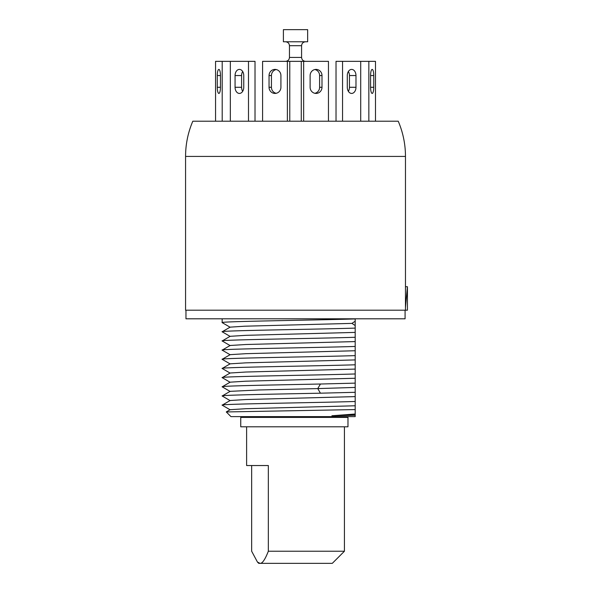 <?xml version="1.0" encoding="UTF-8"?>
<svg xmlns="http://www.w3.org/2000/svg" width="593" height="593" viewBox="0 0 593 593"><rect width="100%" height="100%" fill="white"/><g stroke="black" fill="none" stroke-linecap="round" stroke-linejoin="round"><path stroke-width="0.89" d="M398.229 121.209L192.814 121.209A89.276 89.276 90 0 0 185.572 156.426L185.572 310.198L407.428 310.198L405.471 310.198L405.471 156.426A89.276 89.276 -90 0 0 398.229 121.209M405.471 307.552L407.428 286.716L405.471 286.716M407.428 310.198L407.428 286.716M355.192 326.246L355.192 320.509M355.192 319.723L355.192 318.93C318.463 320.161 218.261 321.384 222.16 322.614L230.151 327.254M355.192 415.256L331.91 415.76L355.192 414.944L355.192 416.62L355.192 415.641M355.192 413.714L355.192 414.944L355.192 414.018L331.91 415.76M355.192 416.62L230.959 416.62L226.289 411.95L355.192 409.578L355.192 414.018M355.192 409.578L355.192 318.93M355.192 327.418L355.192 329.641M355.192 335.468L355.192 338.811M355.192 344.926L355.192 347.995M355.192 355.044L355.192 357.156M355.192 364.628L355.192 366.326M355.192 373.019L355.192 375.495M355.192 381.321L355.192 387.429L317.752 388.6L320.45 384.019C274.804 384.953 220.122 385.887 222.16 386.814L230.151 391.454M355.192 387.481L355.192 388.919M355.192 389.557L355.192 390.083M355.192 400.223L355.192 403.01M355.192 405.012L355.192 406.998M355.192 410.415L355.192 408.473M355.192 412.113L355.192 412.795M226.296 411.913L230.151 409.689L245.865 408.71L355.192 405.775M230.151 409.8L222.16 405.16L230.151 400.512L245.865 399.534L355.192 396.606M222.16 405.16C218.135 403.937 318.434 402.706 355.192 401.476M230.151 400.631L222.16 395.983C220.122 395.057 274.804 394.123 320.45 393.189L355.192 392.307M222.16 395.983L230.151 391.343L258.956 389.972L317.752 388.6L320.45 393.189M355.192 378.26L245.865 381.195L230.151 382.174L222.16 386.814M355.192 383.13L320.45 384.019M230.151 382.285L222.16 377.645L230.151 373.004L245.865 372.026L355.192 369.091M222.16 377.645C218.135 376.422 318.434 375.191 355.192 373.961M230.151 373.116L222.16 368.468L230.151 363.828L245.865 362.849L355.192 359.914M222.16 368.468C218.135 367.245 318.434 366.014 355.192 364.791M355.192 355.622C317.863 356.86 217.89 358.09 222.153 359.299L230.151 354.658L245.939 353.68L355.192 350.745M230.151 363.939L222.153 359.299M355.192 341.575L245.865 344.511L230.151 345.489L222.153 350.129L230.151 354.77M222.153 350.129C217.89 348.914 317.863 347.683 355.192 346.445M230.151 345.6L222.16 340.96L230.151 336.313L245.865 335.334L355.192 332.399M222.16 340.96C218.135 339.737 318.434 338.499 355.192 337.276M230.151 336.424L222.16 331.784L230.151 327.143L244.724 326.202L351.945 323.385L355.192 321.213M222.16 331.784C218.135 330.56 318.434 329.33 355.192 328.107M355.192 325.564L351.945 323.385M251.306 417.405L251.306 416.62M347.98 417.405L347.98 426.797L240.743 426.797L240.743 417.405L347.98 417.405M251.654 465.535L251.654 551.223L257.444 562.053L259.993 563.35L332.302 563.35L344.429 551.223L344.429 426.797M246.614 426.797L246.614 465.535L268.34 465.535L268.34 551.223L344.429 551.223M257.444 562.053L258.741 563.35L259.993 563.35C262.262 563.691 265.041 559.644 268.34 551.223M220.463 75.548L220.463 87.282A6.145 1.586 -90 0 1 218.876 93.427A6.145 1.586 -90 0 1 217.283 87.282L217.283 75.548A6.145 1.586 -90 0 1 218.876 69.403A6.145 1.586 -90 0 1 220.463 75.548L217.283 75.548M215.555 121.209L215.555 61.346L222.197 61.346L222.197 121.209M342.554 121.209L342.554 61.346L360.707 61.346L360.707 121.209M347.29 87.282L347.29 75.548A6.145 4.344 90 0 1 351.634 69.403A6.145 4.344 90 0 1 355.978 75.548L355.978 87.282A6.145 4.344 90 0 1 351.634 93.427A6.145 4.344 90 0 1 347.29 87.282M336.023 121.209L336.023 61.346L342.554 61.346M348.365 71.494A6.145 4.344 -90 0 1 349.447 75.548L349.447 87.282A6.145 4.344 -90 0 1 348.365 91.337M368.846 121.209L368.846 61.346L375.488 61.346L375.488 121.209M370.581 87.282L370.581 75.548A6.145 1.586 90 0 1 372.167 69.403A6.145 1.586 90 0 1 373.76 75.548L373.76 87.282A6.145 1.586 90 0 1 372.167 93.427A6.145 1.586 90 0 1 370.581 87.282L373.76 87.282M368.846 61.346L360.707 61.346M222.197 61.346L248.489 61.346L248.489 121.209M230.336 121.209L230.336 61.346M235.065 87.282L235.065 75.548A6.145 4.344 -90 0 1 239.409 69.403A6.145 4.344 -90 0 1 243.753 75.548L243.753 87.282A6.145 4.344 -90 0 1 239.409 93.427A6.145 4.344 -90 0 1 235.065 87.282L241.596 87.282L241.596 75.548A6.145 4.344 90 0 1 242.678 71.494M248.489 61.346L255.02 61.346L255.02 121.209M242.678 91.337A6.145 4.344 90 0 1 241.596 87.282M262.588 121.209L262.588 61.346L287.383 61.346L287.383 121.209M269.052 87.282L269.052 75.548A6.145 5.937 -90 0 1 274.982 69.403A6.145 5.937 -90 0 1 280.919 75.548L280.919 87.282A6.145 5.937 -90 0 1 274.982 93.427A6.145 5.937 -90 0 1 269.052 87.282L271.438 87.282L271.438 75.548A6.145 5.937 90 0 1 276.182 69.529M287.383 61.346L289.769 61.346L289.769 121.209M276.182 93.301A6.145 5.937 90 0 1 271.438 87.282M303.66 121.209L303.66 61.346L328.455 61.346L328.455 121.209M310.124 87.282L310.124 75.548A6.145 5.937 90 0 1 316.062 69.403A6.145 5.937 90 0 1 321.992 75.548L321.992 87.282A6.145 5.937 90 0 1 316.062 93.427A6.145 5.937 90 0 1 310.124 87.282M301.274 121.209L301.274 61.346L289.769 61.346M303.66 61.346L301.274 61.346M314.861 69.529A6.145 5.937 -90 0 1 319.605 75.548L319.605 87.282A6.145 5.937 -90 0 1 314.861 93.301M298.664 41.777L307.648 41.777L307.648 29.65L283.395 29.65L283.395 41.777L298.664 41.777M185.965 310.198L185.965 318.804L405.078 318.804L405.078 310.198M405.471 156.426L185.572 156.426M355.978 75.548L349.447 75.548M349.447 87.282L355.978 87.282M373.76 75.548L370.581 75.548M217.283 87.282L220.463 87.282M241.596 75.548L235.065 75.548M271.438 75.548L269.052 75.548M321.992 75.548L319.605 75.548M319.605 87.282L321.992 87.282M301.585 57.432L301.585 45.691L289.458 45.691L289.458 57.432L301.585 57.432C301.8 59.782 303.105 61.086 305.499 61.346M222.16 318.804L222.16 322.614M341.301 417.405L341.301 416.62M289.458 57.432C289.243 59.782 287.946 61.086 285.544 61.346M301.585 45.691C301.8 43.341 303.105 42.036 305.499 41.777M289.458 45.691C289.243 43.341 287.946 42.036 285.544 41.777"/></g></svg>
